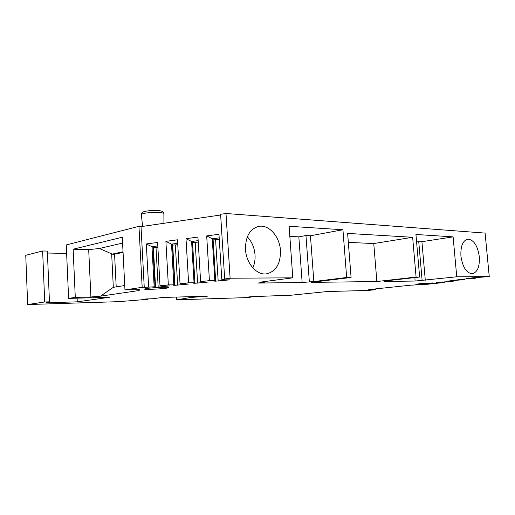 <?xml version="1.0" encoding="UTF-8"?>
<svg xmlns="http://www.w3.org/2000/svg" width="515" height="515" viewBox="0 0 515 515"><rect width="100%" height="100%" fill="white"/><g stroke="black" fill="none" stroke-linecap="round" stroke-linejoin="round"><path stroke-width="0.77" d="M176.536 297.065L176.69 299.827L243.415 297.715L250.483 297.207L246.428 297.232L251.301 296.679L291.471 295.179L327.366 291.529L368.206 290.447L375.416 289.694L367.968 289.881L370.742 289.404L410.519 285.201L427.257 284.267L444.509 282.465L442.662 282.555L444.825 282.265L444.78 281.737M176.69 299.827L190.84 297.47L190.795 296.666M27.662 304.545L25.75 255.305L42.636 250.985L44.715 301.977L27.662 304.545L118.398 301.674L148.05 299.292L142.558 299.427L146.099 298.964L152.633 298.739L162.521 297.464L207.339 296.196L190.84 297.47M44.715 301.977L49.453 301.835L46.08 302.788L77.282 301.835L109.367 297.303L68.604 298.385L75.28 297.38L90.904 296.981L88.696 249.621L73.13 249.221L122.293 237.215L124.965 289.913L139.913 289.636L138.966 290.55L100.483 296.157L90.904 296.981M142.179 287.325L144.252 287.383L141.02 226.639L138.953 226.323L142.179 287.325L124.965 289.913M144.252 287.383L154.159 286.803L155.041 286.829L154.024 287.248L158.182 287.164L169.596 285.915L161.948 286.121L159.998 285.761L168.334 284.898L174.688 284.814L173.51 285.252L174.991 285.304L188.529 284.061L180.025 283.694L188.593 282.812L194.882 282.741L193.531 283.205L194.973 283.263L208.82 281.995L201.365 281.956L200.612 281.576L209.425 280.669L215.643 280.611L214.118 281.093L215.508 281.164L229.684 279.864L222.364 279.8L221.798 279.394L230.108 278.222L292.797 277.83L259.863 282.194L265.019 282.13L257.828 283.076L302.144 282.503L313.841 281.557L310.455 235.767L342.939 229.754L346.659 277.488L313.841 281.557M224.675 278.782L220.607 214.292L225.988 213.5L485.098 233.102L489.25 276.594L456.754 276.793L415.148 281.042L384.055 281.447L391.11 280.643L387.544 280.688L419.635 277.031L416.081 277.051L376.864 281.538L311.099 282.387L351.082 277.463L346.659 277.488M489.25 276.594L472.622 277.823L466.384 278.686L475.429 278.229L461.884 279.259L455.897 280.083L464.82 279.632L451.571 280.636L445.829 281.428L454.629 280.971L450.471 281.525L436.385 282.658L444.825 282.265M419.474 283.72L415.85 284.325L429.079 283.546L432.787 282.922L419.474 283.72M166.712 288.143C160.835 289.031 145.243 289.726 144.393 289.121L146.466 288.497C152.099 287.615 167.645 286.9 168.856 287.46L166.712 288.143M375.351 288.915L375.416 289.694M454.629 280.971L454.578 280.424M464.82 279.632L464.768 279.053M475.429 278.229L475.371 277.624M442.855 282.272L442.816 281.84M442.037 282.31L441.999 281.917M452.659 280.971L452.621 280.527M451.829 281.01L451.79 280.604M462.856 279.619L462.818 279.162M462.019 279.658L461.981 279.246M473.478 278.216L473.433 277.74M472.628 278.255L472.59 277.83M292.797 277.83L289.115 226.278L342.939 229.754M225.988 213.5L230.108 278.222M419.635 277.031L415.94 234.473L453.103 236.874L456.754 276.793M416.081 277.051L412.644 237.286L347.625 233.411L351.082 277.463M479.31 256.689C477.65 245.661 473.832 239.81 467.858 239.127C462.811 240.486 460.494 246.151 460.919 256.116C462.592 267.118 466.352 273.002 472.197 273.761C477.424 272.435 479.8 266.738 479.31 256.689M280.469 250.548C279.761 236.81 269.178 224.501 259.077 226.323C249.975 228.673 245.443 236.391 245.488 249.466C246.151 263.126 256.457 275.1 266.043 273.922C275.808 271.817 280.617 264.021 280.469 250.548M252.859 267.884C254.597 263.983 255.324 259.663 255.034 254.931C254.429 247.67 251.861 241.644 247.329 236.849M289.836 236.404L298.835 236.861L305.955 235.529L310.455 235.767M416.577 241.857L421.914 241.69L453.103 236.874M309.335 281.608L305.955 235.529M302.144 282.503L298.835 236.861M265.019 282.13L264.974 281.512M425.293 280.244L421.914 241.69M422.107 280.276L418.727 241.522M415.148 281.042L414.845 277.579M391.11 280.643L391.085 280.282M209.425 280.669L206.689 235.909L218.965 234.274L221.798 279.394M200.612 281.576L197.94 237.08L186.005 238.67L191.606 241.49L198.153 240.634M188.593 282.812L186.005 238.67M180.025 283.694L177.495 239.803L165.888 241.355L171.521 244.123L177.701 243.312M168.334 284.898L165.888 241.355M159.998 285.761L157.616 242.456L146.318 243.962L151.977 246.679L157.802 245.919M148.629 286.932L146.318 243.962M141.02 226.639L220.652 215M206.689 235.909L212.264 238.786L219.19 237.879M213.126 239.939L219.287 239.366M214.845 280.572L212.264 238.786L213.062 238.902L215.643 280.611M192.494 242.565L198.243 242.102M194.052 282.703L191.606 241.49L192.436 241.599L194.882 282.741M172.428 245.121L177.784 244.76M173.832 284.782L171.521 244.123L172.377 244.226L174.688 284.814M152.904 247.612L157.886 247.348M154.159 286.803L151.977 246.679L152.858 246.782L155.041 286.829M138.953 226.323L66.261 244.934L68.604 298.385M75.28 297.38L73.13 249.221M42.636 250.985L47.348 251.088L49.453 301.835M47.432 253.026L66.635 253.425M77.282 301.835L77.115 298.159M148.05 299.292L148.03 298.9M201.23 296.936L201.191 296.37M250.483 297.207L250.451 296.775M138.786 289.655L138.966 290.55M124.746 285.542L113.319 287.344L100.483 296.157M113.319 287.344L111.665 253.844L99.401 248.494L88.696 249.621M99.401 248.494L122.589 243.074M123.059 252.389L114.575 254.23L111.967 254.178L123.027 251.764M111.967 254.178L111.665 253.844M116.197 286.894L114.575 254.23M376.864 281.538L373.761 243.556L412.644 237.286M348.327 242.378L373.761 243.556M218.167 281.036L215.605 239.842M215.508 281.164L215.476 280.662M197.625 283.134L195.198 242.494M194.973 283.263L192.552 242.571M177.636 285.175L175.338 245.076M174.991 285.304L172.712 245.153M158.182 287.164L156.013 247.586M155.556 287.293L153.393 247.67M163.892 214.047L163.892 213.538C163.017 212.006 148.436 212.058 143.209 213.635C141.58 214.098 140.975 214.549 141.387 215L142.604 226.407M195.829 297.097L195.797 296.524M467.427 239.192L467.858 239.127M257.648 226.626L259.077 226.323M163.924 223.291L163.892 213.538C163.603 212.045 162.322 211.124 160.062 210.783C154.313 210.217 149.125 210.461 144.49 211.523M141.335 214.51C141.31 213.017 142.307 212.038 144.322 211.568"/></g></svg>

